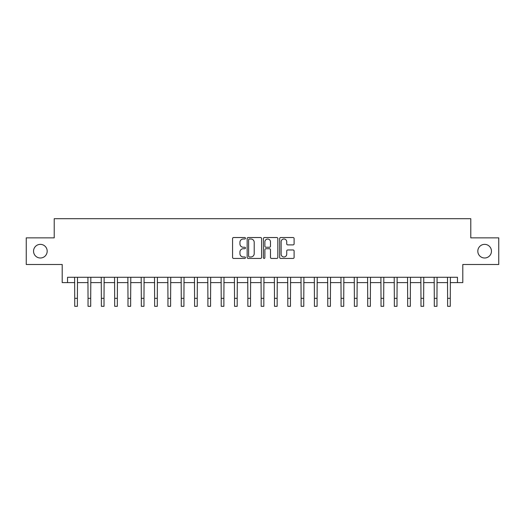 <?xml version="1.0" encoding="UTF-8"?>
<svg xmlns="http://www.w3.org/2000/svg" width="525" height="525" viewBox="0 0 525 525"><rect width="100%" height="100%" fill="white"/><g stroke="black" fill="none" stroke-linecap="round" stroke-linejoin="round"><path stroke-width="0.79" d="M245.457 238.258A0.735 0.735 0 0 0 244.722 237.53L233.612 237.53A1.043 1.043 0 0 0 232.568 238.573L232.568 257.394A1.043 1.043 0 0 0 233.612 258.444L244.722 258.444A0.735 0.735 0 0 0 245.457 257.709A0.735 0.735 0 0 0 244.722 256.974L243.285 256.974A3.347 3.347 0 0 1 239.938 253.634L239.938 252.066A3.347 3.347 0 0 1 243.285 248.719L244.722 248.719A0.735 0.735 0 0 0 245.457 247.984A0.735 0.735 0 0 0 244.722 247.255L243.285 247.255A3.347 3.347 0 0 1 239.938 243.908L239.938 242.34A3.347 3.347 0 0 1 243.285 238.993L244.722 238.993A0.735 0.735 0 0 0 245.457 238.258M477.816 251.18A6.818 6.818 0 0 0 484.634 257.998A6.818 6.818 0 0 0 491.452 251.18A6.818 6.818 0 0 0 484.634 244.361A6.818 6.818 0 0 0 477.816 251.18M33.547 251.18A6.818 6.818 0 0 0 40.366 257.998A6.818 6.818 0 0 0 47.184 251.18A6.818 6.818 0 0 0 40.366 244.361A6.818 6.818 0 0 0 33.547 251.18M293.062 244.899A1.043 1.043 0 0 0 294.105 243.856L294.105 238.573A1.043 1.043 0 0 0 293.062 237.53L280.724 237.53A1.043 1.043 0 0 0 279.674 238.573L279.674 257.394A1.043 1.043 0 0 0 280.724 258.444L293.062 258.444A1.043 1.043 0 0 0 294.105 257.394L294.105 251.016A1.043 1.043 0 0 0 293.062 249.972L287.779 249.972A1.043 1.043 0 0 0 286.735 251.016L286.735 254.179A2.796 2.796 0 0 1 283.94 256.974A2.796 2.796 0 0 1 281.137 254.179L281.137 241.789A2.796 2.796 0 0 1 283.94 238.993A2.796 2.796 0 0 1 286.735 241.789L286.735 243.856A1.043 1.043 0 0 0 287.779 244.899L293.062 244.899M67.535 282.608L67.535 277.285L457.465 277.285L457.465 282.608L462.794 282.608L462.794 264.495L498.75 264.495L498.75 237.864L470.781 237.864L470.781 218.689L54.219 218.689L54.219 237.864L26.25 237.864L26.25 264.495L62.206 264.495L62.206 282.608L74.727 282.608M261.588 238.573A1.043 1.043 0 0 0 260.538 237.53L248.2 237.53A1.043 1.043 0 0 0 247.157 238.573L247.157 257.394A1.043 1.043 0 0 0 248.2 258.444L260.538 258.444A1.043 1.043 0 0 0 261.588 257.394L261.588 238.573M264.462 237.53L276.8 237.53A1.043 1.043 0 0 1 277.843 238.573L277.843 257.394A1.043 1.043 0 0 1 276.8 258.444L271.517 258.444A1.043 1.043 0 0 1 270.473 257.394L270.473 249.762A1.043 1.043 0 0 0 269.43 248.719L265.926 248.719A1.043 1.043 0 0 0 264.882 249.762L264.882 257.709A0.735 0.735 0 0 1 264.147 258.444A0.735 0.735 0 0 1 263.412 257.709L263.412 238.573A1.043 1.043 0 0 1 264.462 237.53M77.392 282.608L88.043 282.608M90.707 282.608L101.358 282.608M104.022 282.608L114.68 282.608M117.338 282.608L127.995 282.608M130.659 282.608L141.31 282.608M143.975 282.608L154.632 282.608M157.29 282.608L167.947 282.608M170.612 282.608L181.263 282.608M183.927 282.608L194.585 282.608M197.243 282.608L207.9 282.608M210.564 282.608L221.215 282.608M223.88 282.608L234.531 282.608M237.195 282.608L247.852 282.608M250.517 282.608L261.168 282.608M263.832 282.608L274.483 282.608M277.147 282.608L287.805 282.608M290.469 282.608L301.12 282.608M303.785 282.608L314.436 282.608M317.1 282.608L327.757 282.608M330.415 282.608L341.073 282.608M343.737 282.608L354.388 282.608M357.053 282.608L367.71 282.608M370.368 282.608L381.025 282.608M383.69 282.608L394.341 282.608M397.005 282.608L407.663 282.608M410.32 282.608L420.978 282.608M423.642 282.608L434.293 282.608M436.958 282.608L447.608 282.608M450.273 282.608L457.465 282.608M249.349 238.993A0.735 0.735 0 0 0 248.62 239.722L248.62 256.246A0.735 0.735 0 0 0 249.349 256.974L250.865 256.974A3.347 3.347 0 0 0 254.212 253.634L254.212 242.34A3.347 3.347 0 0 0 250.865 238.993L249.349 238.993M270.473 241.841A2.796 2.796 0 0 0 267.678 239.046A2.796 2.796 0 0 0 264.882 241.841L264.882 246.205A1.043 1.043 0 0 0 265.926 247.255L269.43 247.255A1.043 1.043 0 0 0 270.473 246.205L270.473 241.841M74.596 277.285L74.727 298.325L77.392 298.325L77.516 277.285M74.727 298.325L74.727 306.311L77.392 306.311L77.392 298.325M87.918 277.285L88.043 298.325L90.707 298.325L90.832 277.285M88.043 298.325L88.043 306.311L90.707 306.311L90.707 298.325M101.233 277.285L101.358 298.325L104.022 298.325L104.147 277.285M101.358 298.325L101.358 306.311L104.022 306.311L104.022 298.325M114.548 277.285L114.68 298.325L117.338 298.325L117.469 277.285M114.68 298.325L114.68 306.311L117.338 306.311L117.338 298.325M127.87 277.285L127.995 298.325L130.659 298.325L130.784 277.285M127.995 298.325L127.995 306.311L130.659 306.311L130.659 298.325M141.186 277.285L141.31 298.325L143.975 298.325L144.099 277.285M141.31 298.325L141.31 306.311L143.975 306.311L143.975 298.325M154.501 277.285L154.632 298.325L157.29 298.325L157.421 277.285M154.632 298.325L154.632 306.311L157.29 306.311L157.29 298.325M167.823 277.285L167.947 298.325L170.612 298.325L170.737 277.285M167.947 298.325L167.947 306.311L170.612 306.311L170.612 298.325M181.138 277.285L181.263 298.325L183.927 298.325L184.052 277.285M181.263 298.325L181.263 306.311L183.927 306.311L183.927 298.325M194.453 277.285L194.585 298.325L197.243 298.325L197.374 277.285M194.585 298.325L194.585 306.311L197.243 306.311L197.243 298.325M207.775 277.285L207.9 298.325L210.564 298.325L210.689 277.285M207.9 298.325L207.9 306.311L210.564 306.311L210.564 298.325M221.091 277.285L221.215 298.325L223.88 298.325L224.004 277.285M221.215 298.325L221.215 306.311L223.88 306.311L223.88 298.325M234.406 277.285L234.531 298.325L237.195 298.325L237.326 277.285M234.531 298.325L234.531 306.311L237.195 306.311L237.195 298.325M247.721 277.285L247.852 298.325L250.517 298.325L250.642 277.285M247.852 298.325L247.852 306.311L250.517 306.311L250.517 298.325M261.043 277.285L261.168 298.325L263.832 298.325L263.957 277.285M261.168 298.325L261.168 306.311L263.832 306.311L263.832 298.325M274.358 277.285L274.483 298.325L277.147 298.325L277.279 277.285M274.483 298.325L274.483 306.311L277.147 306.311L277.147 298.325M287.674 277.285L287.805 298.325L290.469 298.325L290.594 277.285M287.805 298.325L287.805 306.311L290.469 306.311L290.469 298.325M300.996 277.285L301.12 298.325L303.785 298.325L303.909 277.285M301.12 298.325L301.12 306.311L303.785 306.311L303.785 298.325M314.311 277.285L314.436 298.325L317.1 298.325L317.225 277.285M314.436 298.325L314.436 306.311L317.1 306.311L317.1 298.325M327.626 277.285L327.757 298.325L330.415 298.325L330.547 277.285M327.757 298.325L327.757 306.311L330.415 306.311L330.415 298.325M340.948 277.285L341.073 298.325L343.737 298.325L343.862 277.285M341.073 298.325L341.073 306.311L343.737 306.311L343.737 298.325M354.263 277.285L354.388 298.325L357.053 298.325L357.177 277.285M354.388 298.325L354.388 306.311L357.053 306.311L357.053 298.325M367.579 277.285L367.71 298.325L370.368 298.325L370.499 277.285M367.71 298.325L367.71 306.311L370.368 306.311L370.368 298.325M380.901 277.285L381.025 298.325L383.69 298.325L383.814 277.285M381.025 298.325L381.025 306.311L383.69 306.311L383.69 298.325M394.216 277.285L394.341 298.325L397.005 298.325L397.13 277.285M394.341 298.325L394.341 306.311L397.005 306.311L397.005 298.325M407.531 277.285L407.663 298.325L410.32 298.325L410.452 277.285M407.663 298.325L407.663 306.311L410.32 306.311L410.32 298.325M420.853 277.285L420.978 298.325L423.642 298.325L423.767 277.285M420.978 298.325L420.978 306.311L423.642 306.311L423.642 298.325M434.168 277.285L434.293 298.325L436.958 298.325L437.082 277.285M434.293 298.325L434.293 306.311L436.958 306.311L436.958 298.325M447.484 277.285L447.608 298.325L450.273 298.325L450.404 277.285M447.608 298.325L447.608 306.311L450.273 306.311L450.273 298.325"/></g></svg>
